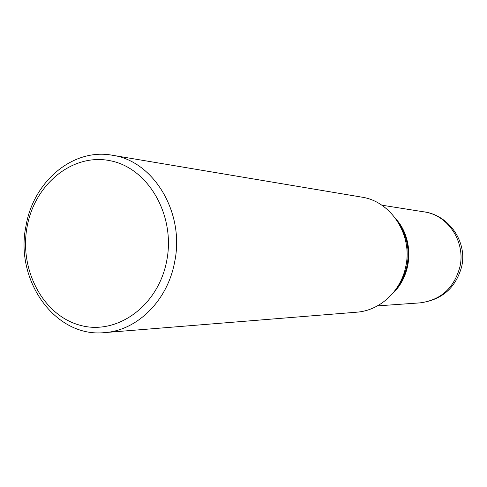 <?xml version="1.0" encoding="UTF-8"?>
<svg xmlns="http://www.w3.org/2000/svg" width="487" height="487" viewBox="0 0 487 487"><rect width="100%" height="100%" fill="white"/><g stroke="black" fill="none" stroke-linecap="round" stroke-linejoin="round"><path stroke-width="0.73" d="M392.857 293.235C412.684 274.765 414.206 239.184 396.028 219.083M393.039 293.016C400.521 285.516 405.415 276.415 407.729 265.707C410.876 248.187 407.029 232.725 396.193 219.32M397.142 287.5C401.994 281.048 405.275 273.779 406.986 265.689C409.75 251.091 407.357 237.583 399.809 225.164M27.132 226.65C18.993 269.238 42.649 314.949 79.564 325.115C116.326 335.939 158.159 306.353 166.694 260.953C175.789 215.686 148.511 168.301 110.689 160.826C72.971 152.675 34.754 183.934 27.132 226.65M26.018 225.755C14.415 280.122 55.141 337.941 104.595 332.615C137.109 330.545 167.528 300.753 174.59 262.237C185.176 213.02 153.685 160.765 112.187 155.219C72.861 147.92 33.457 181.468 26.018 225.755M104.595 332.615L356.642 312.197C379.744 310.663 400.911 291.342 405.744 266.608C412.994 235.032 391.031 201.204 361.567 197.101L112.187 155.219M377.474 305.879L419.958 302.877C440.765 300.15 454.091 288.127 459.941 266.809C465.566 242.55 448.971 216.356 425.863 212.162L381.79 205.179M419.958 302.877C441.837 300.029 455.741 287.951 461.664 266.645C467.526 241.844 449.008 215.144 423.86 211.796"/></g></svg>
